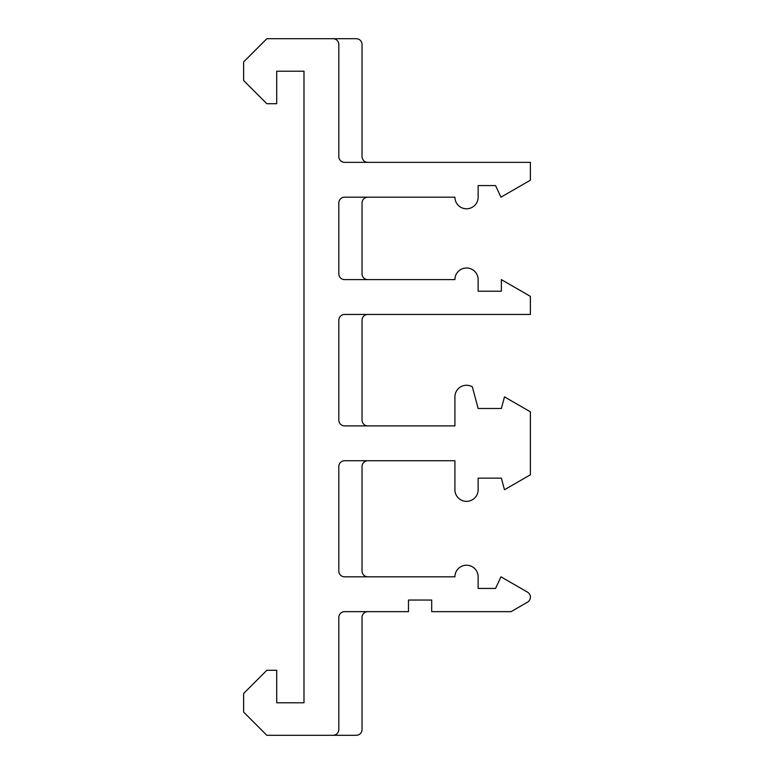 <?xml version="1.0" encoding="UTF-8"?>
<svg xmlns="http://www.w3.org/2000/svg" width="774" height="774" viewBox="0 0 774 774"><rect width="100%" height="100%" fill="white"/><g stroke="black" fill="none" stroke-linecap="round" stroke-linejoin="round"><path stroke-width="1.16" d="M338.818 44.505A5.805 5.805 0 0 0 333.014 38.7L266.837 38.7L243.617 61.92L243.617 80.496L266.837 103.716L276.705 103.716L276.705 71.208L303.988 71.208L303.988 702.792L276.705 702.792L276.705 670.284L266.837 670.284L243.617 693.504L243.617 712.08L266.837 735.3L333.014 735.3A5.805 5.805 0 0 0 338.818 729.495L338.818 617.459A5.805 5.805 0 0 1 344.623 611.654L408.478 611.654L408.478 600.044L431.699 600.044L431.699 611.654L511.082 611.654L527.481 602.182A5.805 5.805 0 0 0 527.481 592.129L500.971 576.824L495.554 588.434L478.139 588.434L478.139 576.824A11.61 11.61 0 0 0 466.529 565.214A11.61 11.61 0 0 0 454.918 576.824L344.623 576.824A5.805 5.805 0 0 1 338.818 571.019L338.818 466.529A5.805 5.805 0 0 1 344.623 460.724L454.918 460.724L454.918 489.748A11.61 11.61 0 0 0 466.529 501.359A11.61 11.61 0 0 0 478.139 489.748L478.139 478.139L501.359 478.139L504.474 489.748L530.384 474.791L530.384 411.826L504.474 396.868L501.359 408.478L478.139 408.478L472.334 386.816A11.61 11.61 0 0 0 454.918 396.868L454.918 425.894L344.623 425.894A5.805 5.805 0 0 1 338.818 420.089L338.818 320.243A5.805 5.805 0 0 1 344.623 314.438L530.384 314.438L530.384 296.365L501.359 279.608L501.359 291.218L478.139 291.218L478.139 279.608A11.61 11.61 0 0 0 466.529 267.998A11.61 11.61 0 0 0 454.918 279.608L344.623 279.608A5.805 5.805 0 0 1 338.818 273.803L338.818 202.982A5.805 5.805 0 0 1 344.623 197.177L454.918 197.177A11.61 11.61 0 0 0 466.529 208.787A11.61 11.61 0 0 0 478.139 197.177L478.139 185.567L495.554 185.567L500.971 197.177L530.384 180.197L530.384 162.347L344.623 162.347A5.805 5.805 0 0 1 338.818 156.542L338.818 44.505M367.844 162.347A5.805 5.805 0 0 1 362.038 156.542L362.038 44.505A5.805 5.805 0 0 0 356.233 38.7L333.014 38.7M333.014 735.3L356.233 735.3A5.805 5.805 0 0 0 362.038 729.495L362.038 617.459A5.805 5.805 0 0 1 367.844 611.654M367.844 576.824A5.805 5.805 0 0 1 362.038 571.019L362.038 466.529A5.805 5.805 0 0 1 367.844 460.724M367.844 425.894A5.805 5.805 0 0 1 362.038 420.089L362.038 320.243A5.805 5.805 0 0 1 367.844 314.438M367.844 279.608A5.805 5.805 0 0 1 362.038 273.803L362.038 202.982A5.805 5.805 0 0 1 367.844 197.177"/></g></svg>
